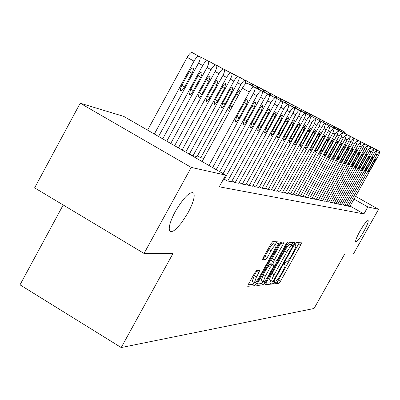 <?xml version="1.0" encoding="UTF-8"?>
<svg xmlns="http://www.w3.org/2000/svg" width="400" height="400" viewBox="0 0 400 400"><rect width="100%" height="100%" fill="white"/><g stroke="black" fill="none" stroke-linecap="round" stroke-linejoin="round"><path stroke-width="0.6" d="M273.92 282.495L273.475 283.9L278.82 283.39L280.445 281.32L300.82 244.865L301.495 242.815L296.535 242.605L295.395 244.045L294.87 245.48L295.785 245.64C296.07 246.535 295.28 248.705 293.415 252.145L291.695 255.22C289.385 259.2 287.645 261.4 286.47 261.82L285.795 261.84L284.645 263.295L284.13 264.7L285.105 264.83C285.37 265.72 284.59 267.845 282.77 271.205L281.055 274.275C278.745 278.245 276.985 280.475 275.785 280.96L275.085 281.02L273.92 282.495M188.035 212.735C193.04 203.295 194.985 196.82 193.87 193.3C190.3 190.805 184.135 196.835 175.37 211.385C170.49 220.615 168.53 227.01 169.48 230.57L169.96 231.305L171.55 231.7L173.875 230.67L176.755 228.3L181.645 222.66L188.035 212.735M363.81 231.46C367.09 225.47 368.535 221.835 368.145 220.555C366.865 220.46 364.155 223.96 360.005 231.055C356.735 237.035 355.29 240.66 355.665 241.93C356.955 242.035 359.67 238.54 363.81 231.46M256.58 270.615L254.745 272.88L248.46 284.18L247.705 286.295L254.765 285.69L256.555 283.455L278.49 244.095L279.26 241.925L272.73 241.605L270.92 243.83L263.295 257.53L262.525 259.71L265.505 259.715L267.3 257.49L271.035 250.79C273.49 246.635 275.155 244.715 276.025 245.03C276.295 245.865 275.61 247.795 273.975 250.825L259.5 276.8C256.985 281.045 255.29 282.99 254.415 282.64L256.425 277.015L258.86 272.65L259.615 270.52L256.58 270.615M225.695 175.12L191.225 167.405L80.195 103.21L123.665 116.36L225.695 175.12L219.265 186.795L363.915 213.925L367.84 206.945L354.02 199.11M355.58 196.33L378.555 209.34L353.435 253.97L344.735 253.95L314.07 308.49L121.215 347.555L172.965 253.52L144.045 253.445L191.225 167.405M378.555 209.34L367.84 206.945M266.165 282.595L265.525 284.66L271.76 284.065L273.435 281.95L294.265 244.64L295.015 242.575L289.165 242.295L287.475 244.405L266.165 282.595M257.235 283.98L261.375 283.605L263.49 284.855L256.915 285.485M281.49 241.975L280.98 243L283.13 244.255L283.89 242.115L281.175 241.96L279.425 244.125L257.555 283.365L256.81 285.435M283.13 244.255L274.35 260L273.6 262.09L275.46 262.095L277.18 259.945L286.235 243.705L287.48 242.255L286.95 243.735L265.22 282.68L263.49 284.855M63.19 204.98L20 284.835L121.215 347.555M224.395 179.275L227.33 180.97L231.545 181.73M239.285 182.47L241.985 184.025L245.86 184.725M189.5 153.8L192.64 155.605L197.03 156.62M252.985 185.4L255.475 186.83L259.045 187.48M265.625 188.105L267.925 189.425L271.23 190.025M277.325 190.605L279.46 191.83L282.525 192.385M288.19 192.925L290.175 194.06L293.025 194.58M298.3 195.085L300.15 196.14L302.81 196.62M307.735 197.095L309.465 198.08L311.95 198.53M316.56 198.975L318.175 199.895L320.51 200.32M324.83 200.735L326.35 201.6L328.535 201.995M332.595 202.385L334.025 203.2L336.085 203.57M339.905 203.94L341.255 204.705L343.195 205.055M346.8 205.4L348.07 206.125L349.9 206.455M363.915 213.925L350.11 206.075M343.405 204.68L344.71 205.425L346.595 205.765M336.305 203.175L337.695 203.965L339.69 204.325M328.775 201.57L330.245 202.41L332.37 202.795M320.76 199.865L322.325 200.76L324.585 201.17M312.22 198.05L313.89 199.005L316.3 199.44M303.1 196.105L304.885 197.125L307.455 197.595M293.335 194.025L295.25 195.12L298 195.62M282.855 191.79L284.915 192.965L287.87 193.5M271.59 189.38L273.8 190.65L276.985 191.225M259.43 186.78L261.82 188.155L265.255 188.775M203.785 158.45L200.455 157.6L197.44 155.865M246.275 183.965L248.865 185.455L252.585 186.13M232 180.905L234.815 182.53L238.85 183.26M222.975 180.06L223.92 180.135M144.045 253.445L34.625 187.86L80.195 103.21M273.94 282.46L276.805 282.2L278.43 280.135L299.275 242.72M291.495 244.685L292.685 242.445M265.855 283.195L269.7 282.845L271.3 280.86M272.81 281.215L273.985 279.735L292.315 246.905L292.835 245.465L292.085 245.415C290.91 245.79 289.135 248.015 286.765 252.09L274.125 274.73C272.3 278.1 271.52 280.235 271.78 281.14L272.81 281.215M290.76 244.26L292.79 245.44L290.755 244.255M269.95 280.06L269.705 279.915C269.44 279.01 270.22 276.87 272.04 273.505L284.67 250.87C287.045 246.795 288.82 244.575 290 244.205L290.71 244.23M280.98 243L272.205 258.74L271.46 260.835L273.595 262.085M273.87 262.135L272.615 264.39M265.26 276.3L263.275 281.79C264.115 282.095 265.745 280.195 268.17 276.1L273.135 267.2L273.88 265.13L272.005 265.15L270.27 267.32L265.26 276.3L263.125 275.035L261.15 280.53L261.37 280.665M271.755 263.89L273.795 265.085L271.755 263.885M263.125 275.035L268.13 266.06L269.87 263.89L271.665 263.84M261.375 283.605L263 281.625M252.485 281.495L252.23 281.345L254.235 275.72L257.055 270.59M275.81 244.9L273.835 243.75C272.955 243.43 271.29 245.35 268.835 249.5L271.035 250.79M262.84 258.43L263.3 258.425L265.1 256.2L268.835 249.5M275.315 244.61L276.825 241.78M248.13 284.81L252.595 284.405L254.195 282.51M340.28 129.705L345.125 132.275L344.79 132.1L343.725 132.91M345.035 133.505L345.125 132.275M348.235 206.16L377.065 154.73L379.635 151.465L379.94 151.63L378.51 155.44L349.875 206.5M373.745 161.25L375.825 158.64L374.685 161.675L369.93 170.15L367.84 172.77L368.97 169.765L373.745 161.25M375.085 149.05L379.92 151.615M336.825 127.91L341.75 130.52L341.405 130.345L340.305 131.175M341.665 131.765L341.75 130.52M333.275 126.065L338.275 128.715L337.925 128.535L336.785 129.395M338.195 130L338.275 128.715M344.88 205.46L374.12 153.285L376.73 149.975L377.05 150.145L375.605 154.01L346.57 205.81M370.755 159.9L372.87 157.26L371.72 160.335L366.9 168.935L364.77 171.585L365.915 168.535L370.755 159.9M372.115 147.525L377.025 150.13M341.43 204.74L371.085 151.795L373.745 148.445L374.07 148.615L372.61 152.545L343.165 205.105M367.675 158.51L369.83 155.835L368.67 158.96L363.78 167.685L361.615 170.375L362.765 167.275L367.675 158.51M369.06 145.96L374.045 148.6M329.62 124.17L334.7 126.86L334.335 126.67L333.255 127.435M334.615 128.185L334.7 126.86M325.85 122.21L331.015 124.945L330.64 124.75L329.53 125.54M330.935 126.32L331.015 124.945M337.875 204L367.96 150.26L370.665 146.865L371.005 147.04L369.535 151.035L339.665 204.375M364.505 157.08L366.7 154.365L365.53 157.54L360.57 166.395L358.36 169.12L359.525 165.975L364.505 157.08M365.91 144.34L370.98 147.025M334.21 203.235L364.74 148.68L367.495 145.235L367.845 145.42L366.36 149.475L336.055 203.62M361.24 155.605L363.475 152.855L362.295 156.08L357.265 165.07L355.015 167.835L356.185 164.635L361.24 155.605M362.67 142.68L367.82 145.4M321.97 120.195L327.22 122.97L326.835 122.77L325.68 123.585M327.14 124.395L327.22 122.97M330.435 202.45L361.42 147.05L364.23 143.56L364.59 143.75L363.09 147.875L332.34 202.845M357.87 154.085L360.15 151.3L358.96 154.58L353.855 163.705L351.56 166.505L352.745 163.255L357.87 154.085M359.325 140.965L364.56 143.73M317.97 118.12L323.31 120.94L322.91 120.735L321.715 121.575M323.225 122.415L323.31 120.94M326.545 201.64L358 145.37L360.86 141.83L361.23 142.025L359.72 146.22L328.505 202.05M354.4 152.52L356.725 149.69L355.525 153.025L350.34 162.295L348 165.135L349.195 161.835L354.4 152.52M355.88 139.195L361.2 142.005M313.84 115.975L319.275 118.845L318.86 118.63L317.62 119.5M319.19 120.37L319.275 118.845M322.53 200.805L354.465 143.64L357.385 140.045L357.765 140.25L356.245 144.51L324.555 201.225M350.82 150.905L353.19 148.035L351.98 151.425L346.715 160.84L344.33 163.725L345.53 160.365L350.82 150.905M352.325 137.37L357.74 140.225M309.585 113.765L315.11 116.68L314.685 116.46L313.4 117.36M315.08 118.09L315.11 116.68M318.39 199.94L350.82 141.85L353.8 138.205L354.195 138.415L352.66 142.75L320.475 200.375M347.12 149.235L349.54 146.325L348.32 149.775L342.975 159.34L340.54 162.265L341.755 158.85L347.12 149.235M348.655 135.485L354.16 138.39M305.185 111.48L310.81 114.445L310.37 114.22L309.035 115.15M310.785 115.905L310.81 114.445M314.11 199.05L347.055 140.005L350.095 136.305L350.5 136.52L348.955 140.935L316.265 199.5M343.305 147.51L345.77 144.56L344.54 148.07L339.11 157.795L336.625 160.76L337.85 157.285L343.305 147.51M344.86 133.54L350.47 136.495M300.64 109.12L306.37 112.14L305.915 111.905L304.65 112.725M306.345 113.65L306.37 112.14M309.69 198.13L343.165 138.095L346.265 134.34L346.69 134.56L345.13 139.055L311.915 198.59M339.36 145.73L341.88 142.735L340.635 146.305L335.12 156.195L332.585 159.205L333.815 155.67L339.36 145.73M340.945 131.53L346.655 134.54M295.945 106.685L301.78 109.755L301.31 109.51L300.005 110.35M301.76 111.325L301.78 109.755M305.115 197.175L339.145 136.12L342.31 132.305L342.745 132.54L341.175 137.115L307.42 197.655M335.28 143.89L337.855 140.85L336.6 144.485L330.995 154.54L328.405 157.595L329.65 154L335.28 143.89M336.895 129.455L342.71 132.515M291.09 104.16L297.035 107.285L296.55 107.035L295.19 107.91M297.015 108.92L297.035 107.285M300.39 196.19L334.985 134.075L338.215 130.205L338.67 130.445L337.08 135.105L302.775 196.685M331.065 141.985L333.69 138.9L332.43 142.605L326.73 152.83L324.08 155.93L325.335 152.27L331.065 141.985M332.71 127.305L338.63 130.42M286.065 101.555L292.125 104.735L291.62 104.475L290.21 105.38M292.11 106.435L292.125 104.735M295.495 195.17L330.675 131.965C332.205 129.335 333.31 128.025 333.98 128.03L334.45 128.28L332.85 133.03L297.965 195.685M326.695 140.015L329.385 136.88L328.11 140.655L322.315 151.06L319.605 154.21L320.87 150.48L326.695 140.015M328.375 125.085L334.41 128.25M280.865 98.855L287.04 102.095L286.52 101.825L285.045 102.765M287.025 103.865L287.04 102.095M290.43 194.115L326.215 129.775C327.775 127.1 328.9 125.77 329.59 125.78L330.08 126.04L328.465 130.88L292.985 194.65M322.175 137.975L324.925 134.79L323.64 138.635L317.745 149.225L314.975 152.425L316.25 148.625L322.175 137.975M323.885 122.78L330.035 126.01M275.475 96.055L281.775 99.36L281.235 99.08L279.7 100.055M281.825 100.99L281.775 99.36M285.18 193.02L321.595 127.505C323.18 124.785 324.33 123.43 325.045 123.445L325.555 123.715L323.925 128.65L287.83 193.575M317.49 135.86L320.3 132.625L319.005 136.545L313.01 147.33L310.175 150.58L311.46 146.705L317.49 135.86M319.23 120.395L325.505 123.685M269.89 93.155L276.315 96.52L275.76 96.235L274.155 97.245M276.38 98.205L276.315 96.52M279.74 191.89L316.8 125.155C318.415 122.38 319.59 121.005 320.33 121.025L320.86 121.31L319.22 126.34L282.485 192.46M312.63 133.665L315.51 130.38L314.205 134.375L308.1 145.36L305.195 148.665L306.495 144.715L312.63 133.665M314.405 117.92L320.81 121.27M264.09 90.145L270.655 93.58L270.075 93.28L268.505 94.215M270.725 95.335L270.655 93.58M274.09 190.71L311.825 122.71C313.47 119.885 314.675 118.485 315.44 118.515L315.99 118.81L314.335 123.945L276.94 191.305M307.585 131.39L310.54 128.05L309.22 132.13L303.01 143.32L300.03 146.675L301.34 142.65L307.585 131.39M309.4 115.35L315.935 118.77M258.075 87.025L264.775 90.525L264.175 90.215L262.61 91.11M264.855 92.36L264.775 90.525M268.225 189.49L306.66 120.175C308.335 117.295 309.57 115.875 310.36 115.91L310.935 116.215L309.265 121.455L271.185 190.105M302.35 129.025L305.375 125.635L304.05 129.795L297.72 141.2C296.285 143.65 295.265 144.79 294.67 144.61L295.985 140.505L302.35 129.025M304.2 112.685L310.875 116.175M251.825 83.78L258.675 87.355L258.05 87.03L256.41 87.965M258.76 89.275L258.675 87.355M262.13 188.22L301.29 117.54C303 114.605 304.265 113.16 305.08 113.2L305.68 113.52C306.055 114.265 305.495 116.045 304 118.87L265.21 188.86M296.91 126.57C298.365 124.095 299.4 122.945 300.015 123.12L298.675 127.37L292.23 139C290.76 141.505 289.715 142.66 289.095 142.465L290.425 138.275L296.91 126.57M298.8 109.915L305.62 113.475M245.33 80.41L252.33 84.06L251.68 83.72L249.96 84.695M252.425 86.065L252.33 84.06M255.795 186.9L295.705 114.8C297.45 111.805 298.745 110.335 299.595 110.38L300.22 110.715C300.61 111.485 300.045 113.31 298.525 116.185L258.995 187.565M291.255 124.02C292.74 121.485 293.8 120.315 294.435 120.51L293.09 124.845L286.52 136.71C285.015 139.27 283.945 140.445 283.305 140.235L284.645 135.955L291.255 124.02M293.185 107.035L300.15 110.67M200.835 157.7L240.92 84.635L237.535 82.75M238.57 76.9L245.055 80.28C244.065 80.155 242.685 81.61 240.92 84.635M239.71 92.99L239.95 90.58C239.19 90.32 238.06 91.47 236.55 94.03L229.915 106.13L228.725 110.55L230.915 109.015M245.455 83.895L245.73 80.63M249.205 185.525L289.895 111.95C291.675 108.89 293.005 107.395 293.885 107.45L294.535 107.8C294.945 108.595 294.375 110.46 292.83 113.39L252.535 186.22M285.365 121.36C286.885 118.775 287.975 117.585 288.635 117.79L287.275 122.22L280.58 134.325C279.04 136.945 277.94 138.14 277.275 137.915L278.625 133.545L285.365 121.36M287.335 104.04L294.465 107.75M193.04 155.71L233.91 81.13C235.715 78.04 237.13 76.56 238.155 76.695L238.95 77.125C239.49 78.005 238.99 79.93 237.45 82.9L196.975 156.715M231.535 73.25L238.86 77.06M229.47 90.725L222.7 103.075L221.51 107.59C222.295 107.895 223.475 106.72 225.04 104.065L231.765 91.8L232.96 87.215C232.175 86.935 231.01 88.105 229.47 90.725M242.335 184.095L283.84 108.975C285.66 105.86 287.025 104.33 287.935 104.395L288.62 104.765C289.045 105.59 288.47 107.49 286.895 110.475L245.805 184.82M279.23 118.59C280.785 115.945 281.905 114.735 282.59 114.96L281.22 119.49L274.39 131.845C272.815 134.525 271.685 135.745 270.995 135.495L272.36 131.03L279.23 118.59M281.25 100.915L288.54 104.71M185.745 152.115L226.605 77.47C228.445 74.32 229.9 72.815 230.965 72.96L231.795 73.41C232.36 74.325 231.86 76.295 230.295 79.32L189.305 154.16M224.2 69.445L231.7 73.34M222.085 87.28L215.185 99.895L213.99 104.51C214.805 104.835 216.02 103.645 217.625 100.925L224.485 88.4L225.68 83.715C224.865 83.41 223.67 84.6 222.085 87.28M235.18 182.605L277.525 105.88C279.385 102.695 280.79 101.14 281.735 101.215L282.45 101.6C282.895 102.455 282.315 104.4 280.715 107.445L238.795 183.36M272.84 115.705C274.43 113 275.58 111.765 276.295 112.01L274.915 116.645L267.945 129.26C266.33 132.005 265.165 133.245 264.455 132.975L265.825 128.41L272.84 115.705M274.9 97.66L282.365 101.54M178.405 147.885L218.985 73.66C220.865 70.435 222.36 68.905 223.47 69.065L224.34 69.535C224.93 70.485 224.425 72.5 222.835 75.585L182.115 150.02M216.54 65.48L224.235 69.46M214.39 83.69L207.345 96.575L206.145 101.295C206.995 101.65 208.245 100.435 209.89 97.65L216.89 84.855L218.09 80.06C217.245 79.735 216.01 80.945 214.39 83.69M227.715 181.05L270.94 102.645C272.84 99.39 274.28 97.81 275.265 97.895L276.015 98.3C276.48 99.185 275.9 101.175 274.27 104.28L231.485 181.835M266.17 112.695C267.8 109.92 268.985 108.67 269.725 108.93L268.335 113.675L261.22 126.565C259.565 129.38 258.365 130.64 257.625 130.35L259.01 125.68L266.17 112.695M268.28 94.265L275.925 98.23M170.735 143.47L211.025 69.675C212.95 66.385 214.49 64.825 215.645 65L216.56 65.495C217.17 66.48 216.67 68.545 215.05 71.69L174.61 145.7M208.5 61.35L209.11 61.36L216.44 65.415M206.355 79.935L199.16 93.11L197.96 97.94C198.845 98.325 200.13 97.09 201.82 94.235L208.965 81.155L210.17 76.245C209.285 75.895 208.015 77.125 206.355 79.935M223.11 173.63L264.06 99.27C266.005 95.945 267.485 94.33 268.51 94.425L269.295 94.85C269.785 95.77 269.195 97.81 267.54 100.975L223.86 180.245M259.2 109.55C260.875 106.71 262.095 105.43 262.865 105.72L261.465 110.575L254.2 123.75C252.5 126.635 251.265 127.92 250.495 127.6L251.89 122.825L259.2 109.55M261.36 90.72L269.2 94.78M162.725 138.855L202.715 65.515C204.68 62.15 206.265 60.56 207.47 60.75L208.425 61.27C209.07 62.295 208.565 64.41 206.915 67.62L166.775 141.185M200.07 57.055L200.795 57.035L208.3 61.185M197.96 76.02L190.61 89.49L189.405 94.435C190.325 94.85 191.655 93.595 193.39 90.665L201.165 76.345L202.05 73.75L201.89 72.265C200.975 71.885 199.66 73.135 197.96 76.02M216.205 169.655L256.87 95.74C258.855 92.34 260.38 90.69 261.45 90.8L262.275 91.25C262.785 92.205 262.195 94.295 260.505 97.525L219.695 171.665M251.92 106.265C253.635 103.35 254.895 102.05 255.695 102.36L254.285 107.33L246.865 120.81C245.12 123.77 243.845 125.075 243.045 124.73L244.45 119.84L251.92 106.265M254.13 87.015L262.17 91.17M154.34 134.025L194.015 61.165C196.03 57.72 197.665 56.1 198.915 56.305L199.925 56.86C200.595 57.92 200.09 60.09 198.415 63.365L158.58 136.465M147.59 130.135L187.18 57.35C189.19 53.91 190.83 52.295 192.1 52.51L199.79 56.76M189.175 71.92L181.19 86.65L180.31 89.25L180.46 90.77C181.42 91.215 182.795 89.94 184.575 86.935L192.515 72.285L193.41 69.63L193.235 68.1C192.28 67.69 190.925 68.96 189.175 71.92M208.985 165.495L249.345 92.045C251.375 88.565 252.95 86.885 254.06 87.01L254.93 87.48C255.46 88.475 254.87 90.62 253.15 93.915L212.64 167.6M254.815 87.395L247.105 83.135C245.975 83.005 244.395 84.675 242.365 88.15L202.095 161.53M244.3 102.825C246.06 99.835 247.36 98.51 248.195 98.85L246.775 103.945L239.195 117.735C237.4 120.775 236.085 122.105 235.25 121.73L236.665 116.72L244.3 102.825M284.89 264.705L284.18 264.29L284.86 264.705M295.59 245.525L294.9 245.125L295.575 245.525M298.79 243.69L300.82 244.865M278.43 280.135L280.445 281.32M276.805 282.2L278.82 283.39M292.195 243.435L294.265 244.64M272.27 281.26L273.435 281.95M269.7 282.845L271.76 284.065M290 244.205L292.085 245.415M284.67 250.87L286.765 252.09M272.04 273.505L274.125 274.73M272.205 258.74L274.35 260M286.405 243.42L286.95 243.735M263.79 281.835L265.22 282.68M269.87 263.89L272.005 265.15M268.13 266.06L270.27 267.32M256.665 271.355L258.86 272.65M254.235 275.72L256.425 277.015M265.1 256.2L267.3 257.49M263.3 258.425L265.505 259.715M276.31 242.82L278.49 244.095M255.125 282.61L256.555 283.455M252.595 284.405L254.765 285.69M344.79 132.1L340.465 129.7M375.645 153.94L377.065 154.73M375.255 149.035L379.635 151.465M374.685 161.675L373.785 161.175M369.93 170.15L369.035 169.645M341.405 130.345L337.02 127.905M337.925 128.535L333.475 126.06M372.655 152.47L374.12 153.285M372.29 147.51L376.73 149.975M371.72 160.335L370.795 159.82M366.9 168.935L365.98 168.415M369.575 150.955L371.085 151.795M369.24 145.94L373.745 148.445M368.67 158.96L367.72 158.43M363.78 167.685L362.835 167.15M334.335 126.67L329.83 124.165M330.64 124.75L326.07 122.21M366.405 149.395L367.96 150.26M366.1 144.325L370.665 146.865M365.53 157.54L364.55 156.995M360.57 166.395L359.595 165.85M363.14 147.79L364.74 148.68M362.865 142.66L367.495 145.235M362.295 156.08L361.285 155.52M357.265 165.07L356.26 164.505M326.835 122.77L322.195 120.195M359.77 146.135L361.42 147.05M359.53 140.945L364.23 143.56M358.96 154.58L357.92 154M353.855 163.705L352.82 163.12M322.91 120.735L318.205 118.115M356.295 144.425L358 145.37M356.09 139.175L360.86 141.83M355.525 153.025L354.45 152.43M350.34 162.295L349.27 161.695M318.86 118.63L314.085 115.975M352.71 142.66L354.465 143.64M352.54 137.355L357.385 140.045M351.98 151.425L350.87 150.81M346.715 160.84L345.615 160.22M314.685 116.46L309.835 113.76M349.005 140.84L350.82 141.85M348.88 135.47L353.8 138.205M348.32 149.775L347.175 149.135M342.975 159.34L341.835 158.7M310.37 114.22L305.445 111.48M345.18 138.96L347.055 140.005M345.095 133.525L350.095 136.305M344.54 148.07L343.36 147.41M339.11 157.795L337.935 157.135M305.915 111.905L300.915 109.12M341.23 137.015L343.165 138.095M341.19 131.515L346.265 134.34M340.635 146.305L339.42 145.625M335.12 156.195L333.905 155.51M301.31 109.51L296.23 106.685M337.14 135.005L339.145 136.12M337.15 129.44L342.31 132.305M336.6 144.485L335.34 143.78M330.995 154.54L329.74 153.835M296.55 107.035L291.385 104.165M332.91 132.92L334.985 134.075M332.97 127.29L338.215 130.205M332.43 142.605L331.125 141.875M326.73 152.83L325.43 152.1M291.62 104.475L286.375 101.555M328.53 130.765L330.675 131.965M328.65 125.065L333.98 128.03M328.11 140.655L326.76 139.9M322.315 151.06L320.97 150.305M286.52 101.825L281.185 98.855M323.99 128.535L326.215 129.775M324.17 122.765L329.59 125.78M323.64 138.635L322.24 137.855M317.745 149.225L316.35 148.445M281.235 99.08L275.81 96.06M319.285 126.22L321.595 127.505M319.53 120.38L325.045 123.445M319.005 136.545L317.56 135.735M313.01 147.33L311.565 146.515M275.76 96.235L270.235 93.16M314.405 123.82L316.8 125.155M314.72 117.905L320.33 121.025M314.205 134.375L312.7 133.535M308.1 145.36L306.6 144.52M270.075 93.28L264.455 90.155M309.34 121.325L311.825 122.71M309.725 115.34L315.44 118.515M309.22 132.13L307.66 131.255M303.01 143.32L301.455 142.445M264.175 90.215L258.46 87.035M304.075 118.735L306.66 120.175M304.545 112.67L310.36 115.91M304.05 129.795L302.43 128.885M297.72 141.2L296.105 140.29M258.05 87.03L252.225 83.79M298.6 116.045L301.29 117.54M299.16 109.905L305.08 113.2M298.675 127.37L296.99 126.425M292.23 139L290.55 138.055M251.68 83.72L245.75 80.42M292.91 113.24L295.705 114.8M293.56 107.025L299.595 110.38M293.09 124.845L291.34 123.865M286.52 136.71L284.77 135.725M245.055 80.28L239.01 76.915M236.64 93.875L238.615 94.985M230.045 105.89L232.02 107M286.98 110.325L289.895 111.95M287.73 104.025L293.885 107.45M287.275 122.22L285.455 121.2M280.58 134.325L278.76 133.305M233.91 81.13L230.38 79.16M238.155 76.695L231.995 73.265M229.56 90.565L231.765 91.8M222.835 102.825L225.04 104.065M280.805 107.285L283.84 108.975M281.66 100.905L287.935 104.395M281.22 119.49L279.325 118.43M274.39 131.845L272.5 130.78M226.605 77.47L222.925 75.42M230.965 72.96L224.685 69.465M222.18 87.11L224.485 88.4M215.325 99.635L217.625 100.925M274.36 104.115L277.525 105.88M275.335 97.655L281.735 101.215M274.915 116.645L272.935 115.535M267.945 129.26L265.97 128.15M218.985 73.66L215.14 71.515M223.47 69.065L217.065 65.5M214.49 83.51L216.89 84.855M207.495 96.3L209.89 97.65M267.635 100.8L270.94 102.645M268.735 94.26L275.265 97.895M268.335 113.675L266.27 112.515M261.22 126.565L259.16 125.405M211.025 69.675L207.015 67.44M215.645 65L209.11 61.36M206.455 79.75L208.965 81.155M199.315 92.825L201.82 94.235M260.605 97.34L264.06 99.27M261.845 90.715L268.51 94.425M261.465 110.575L259.305 109.365M254.2 123.75L252.05 122.54M202.715 65.515L198.515 63.175M207.47 60.75L200.795 57.035M198.065 75.825L200.685 77.29M190.775 89.19L193.39 90.665M253.255 93.725L256.87 95.74M254.64 87.01L261.45 90.8M254.285 107.33L252.03 106.07M246.865 120.81L244.615 119.54M194.015 61.165L187.18 57.35M198.915 56.305L192.1 52.51M189.29 71.715L192.03 73.25M181.84 85.39L184.575 86.935M242.365 88.15L249.345 92.045M247.105 83.135L254.06 87.01M246.775 103.945L244.415 102.62M239.195 117.735L236.835 116.405M192.21 192.33L193.87 193.3M269.705 279.915L271.78 281.14M271.46 260.835L273.6 262.09M261.15 280.53L263.275 281.79M252.23 281.345L254.415 282.64"/></g></svg>
